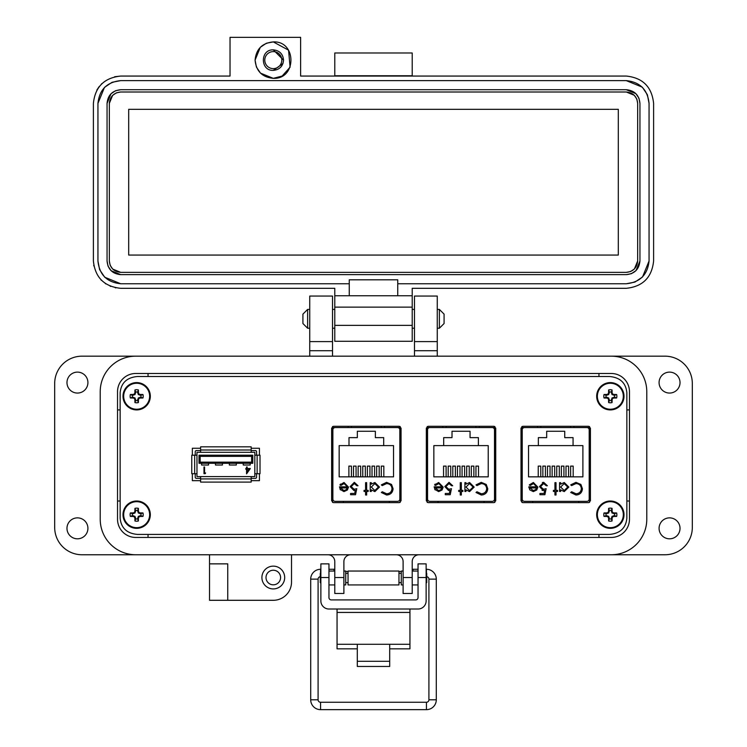 <?xml version="1.0" encoding="UTF-8"?>
<svg xmlns="http://www.w3.org/2000/svg" width="747" height="747" viewBox="0 0 747 747"><rect width="100%" height="100%" fill="white"/><g stroke="black" fill="none" stroke-linecap="round" stroke-linejoin="round"><path stroke-width="1.12" d="M427.191 426.537L427.191 502.386M494.869 502.386L494.869 426.537M251.169 480.657L259.442 480.657L251.169 480.657L259.442 480.657L259.442 473.71M259.442 455.203L259.442 448.265L259.442 455.203L259.442 448.265L251.169 448.265M192.343 473.71L192.343 480.657L192.343 473.71L192.343 480.657L200.616 480.657M200.616 448.265L192.343 448.265L200.616 448.265L192.343 448.265L192.343 455.203M137.495 534.422L609.505 534.422C620.057 533.479 625.846 528.092 626.854 518.259L626.854 392.67C625.846 382.837 620.057 377.45 609.505 376.507L137.495 376.507C126.943 377.45 121.154 382.837 120.146 392.67L120.146 518.259C121.154 528.092 126.943 533.479 137.495 534.422L609.505 534.422L137.495 534.422M521.873 426.537L521.873 502.386M589.551 502.386L589.551 426.537M332.518 426.537L332.518 502.386M400.196 502.386L400.196 426.537M494.869 427.555L479.247 427.555L479.247 426.285M442.812 426.285L442.812 427.564L427.191 427.555M626.854 518.259L626.854 392.67L626.854 518.259M609.505 376.507L137.495 376.507L609.505 376.507M120.146 392.67L120.146 518.259L120.146 392.67M589.551 427.555L573.929 427.555L573.929 426.285M537.495 426.285L537.495 427.564L521.873 427.555M400.196 427.555L384.574 427.555L384.574 426.285M348.139 426.285L348.139 427.564L332.518 427.555M251.169 478.341L255.399 478.341A1.158 1.158 0 0 0 256.557 477.184L256.557 473.71M195.238 473.71L195.238 477.184A1.158 1.158 0 0 0 196.396 478.341L200.616 478.341M200.616 476.605L196.975 476.605L196.975 452.308L254.82 452.308L254.82 476.605L200.616 476.605L200.616 482.104L251.169 482.104L251.169 476.605M200.616 450.572L196.396 450.572A1.158 1.158 0 0 0 195.238 451.73L195.238 455.203M256.557 455.203L256.557 451.73A1.158 1.158 0 0 0 255.399 450.572L251.169 450.572M254.82 473.71L260.021 473.71L260.021 455.203L254.82 455.203M196.975 455.203L191.764 455.203L191.764 473.71L196.975 473.71M251.169 452.308L251.169 446.818L200.616 446.818L200.616 452.308M199.001 455.203L199.001 463.299L252.794 463.299L252.794 455.203L199.001 455.203L200.159 456.361L200.159 462.141L199.001 463.299M247.164 468.528L250.338 468.528L246.566 473.841L246.566 469.219L245.791 469.219L245.791 468.528L246.566 468.528L246.566 466.987L247.164 466.987L247.164 468.528M204.566 472.982L205.593 472.982L205.201 473.673L203.968 473.673L203.968 466.987L204.566 466.987L204.566 472.982M200.159 456.361L251.636 456.361L252.794 455.203M251.636 456.361L251.636 462.141L252.794 463.299M247.164 472.123L249.153 469.219L247.164 469.219L247.164 472.123M229.366 463.299L229.366 465.036L236.304 465.036L236.304 463.299M243.251 463.299L243.251 465.036L250.189 465.036L250.189 463.299M251.636 462.141L200.159 462.141M201.597 463.299L201.597 465.036L208.544 465.036L208.544 463.299M215.481 463.299L215.481 465.036L222.429 465.036L222.429 463.299M428.059 426.285L426.322 428.152L426.322 500.77L428.059 502.638L494 502.638L495.737 500.77L495.737 428.152L494 426.285L428.059 426.285M333.386 426.285L331.649 428.152L331.649 500.77L333.386 502.638L399.328 502.638L401.064 500.77L401.064 428.152L399.328 426.285L333.386 426.285M522.741 426.285L521.004 428.152L521.004 500.77L522.741 502.638L588.683 502.638L590.419 500.77L590.419 428.152L588.683 426.285L522.741 426.285M335.151 501.349L397.553 501.349A2.278 2.278 0 0 0 399.832 499.071L399.832 429.842A2.278 2.278 0 0 0 397.553 427.564L335.151 427.564A2.278 2.278 0 0 0 332.873 429.842L332.873 499.071A2.278 2.278 0 0 0 335.151 501.349L343.349 501.349L343.349 502.638M340.427 489.883L339.474 486.829L347.346 486.829L344.134 483.58L340.893 485.438L339.932 484.934L344.003 482.497L348.429 487.035L347.42 489.976L343.975 491.619L340.072 489.341M366.665 490.377L368.206 490.377L368.206 491.461L366.665 491.461L366.665 495.018L365.582 495.018L365.582 491.461L364.032 491.461L364.032 490.377L365.582 490.377L365.582 482.655L366.665 482.655L366.665 490.377M386.582 482.347L391.549 484.458L393.081 488.753C392.698 492.656 390.541 494.747 386.601 495.018L381.343 492.497L382.287 491.769L386.666 493.776C389.897 493.552 391.671 491.853 391.998 488.669C391.661 485.457 389.859 483.757 386.591 483.58L382.287 485.587L381.343 484.878L386.582 482.347M339.166 445.614L348.998 445.614L348.998 437.63L357.327 437.63L357.327 431.271L375.377 431.271L375.377 437.63L383.706 437.63L383.706 445.614L393.538 445.614L393.538 476.847L339.166 476.847L339.166 445.614M379.485 487.081L374.863 491.619L371.296 489.836L371.296 491.461L370.213 491.461L370.213 482.655L371.296 482.655L371.296 484.177L374.891 482.497L379.485 487.081L374.891 482.497M351.211 486.642L354.115 489.294L356.777 488.678L355.535 494.71L350.595 494.71L350.595 493.468L354.694 493.468L355.339 490.303L353.919 490.536L350.128 486.596L354.33 482.347L358.009 485.746L356.926 485.746L354.274 483.58L351.211 486.642M397.553 501.349L389.355 501.349L389.355 502.638M348.429 487.035L348.391 487.67M339.932 484.934L340.483 484.093M347.346 486.829L344.134 483.58L343.359 483.654M382.287 485.587L386.591 483.58C389.859 483.757 391.661 485.457 391.998 488.669M389.495 494.411L386.601 495.018M371.296 489.836L374.863 491.619M356.777 488.678L354.115 489.294M354.274 483.58L353.322 483.72M356.926 485.746L356.702 485.036M350.128 486.596L354.33 482.347M399.832 499.071L400.196 482.674M400.196 446.239L399.832 429.842M343.919 490.536L346.188 489.705L343.919 490.536L340.548 487.912L343.919 490.536M383.706 445.614L348.998 445.614M348.886 476.847L348.886 466.109L351.435 466.109L351.435 476.847M358.14 476.847L358.14 466.109L360.689 466.109L360.689 476.847M381.278 476.847L381.278 466.109L383.827 466.109L383.827 476.847M372.025 476.847L372.025 466.109L374.574 466.109L374.574 476.847M367.393 476.847L367.393 466.109L369.942 466.109L369.942 476.847M376.647 476.847L376.647 466.109L379.196 466.109L379.196 476.847M362.771 476.847L362.771 466.109L365.32 466.109L365.32 476.847M353.508 476.847L353.508 466.109L356.067 466.109L356.067 476.847M351.492 426.285L351.454 427.564L335.151 427.564M397.553 427.564L381.25 427.564L381.222 426.285M340.548 487.912L347.234 487.912L346.188 489.705M374.845 490.536L371.296 487.035L374.854 483.58L378.402 487.072L374.845 490.536M429.833 501.349L492.226 501.349A2.278 2.278 0 0 0 494.505 499.071L494.505 429.842A2.278 2.278 0 0 0 492.226 427.564L429.833 427.564A2.278 2.278 0 0 0 427.555 429.842L427.555 499.071A2.278 2.278 0 0 0 429.833 501.349L438.031 501.349L438.031 502.638M435.109 489.883L434.147 486.829L442.028 486.829L438.816 483.58L435.576 485.438L434.614 484.934L438.676 482.497L443.111 487.035L442.093 489.976L438.657 491.619L434.754 489.341M461.338 490.377L462.888 490.377L462.888 491.461L461.338 491.461L461.338 495.018L460.255 495.018L460.255 491.461L458.714 491.461L458.714 490.377L460.255 490.377L460.255 482.655L461.338 482.655L461.338 490.377M481.264 482.347L486.232 484.458L487.763 488.753C487.38 492.656 485.214 494.747 481.273 495.018L476.016 492.497L476.959 491.769L481.339 493.776C484.57 493.552 486.353 491.853 486.68 488.669C486.334 485.457 484.532 483.757 481.264 483.58L476.959 485.587L476.016 484.878L481.264 482.347M433.848 445.614L443.681 445.614L443.681 437.63L452.01 437.63L452.01 431.271L470.059 431.271L470.059 437.63L478.388 437.63L478.388 445.614L488.221 445.614L488.221 476.847L433.848 476.847L433.848 445.614M474.168 487.081L469.536 491.619L465.979 489.836L465.979 491.461L464.895 491.461L464.895 482.655L465.979 482.655L465.979 484.177L469.574 482.497L474.168 487.081L469.574 482.497M445.894 486.642L448.798 489.294L451.449 488.678L450.217 494.71L445.268 494.71L445.268 493.468L449.367 493.468L450.021 490.303L448.602 490.536L444.81 486.596L449.012 482.347L452.691 485.746L451.608 485.746L448.947 483.58L445.894 486.642M492.226 501.349L484.028 501.349L484.028 502.638M443.111 487.035L443.074 487.67M434.614 484.934L435.156 484.093M442.028 486.829L438.816 483.58L438.031 483.654M476.959 485.587L481.264 483.58C484.532 483.757 486.334 485.457 486.68 488.669M483.262 494.757L481.273 495.018M465.979 489.836L469.536 491.619M451.449 488.678L448.798 489.294M449.685 483.683L447.995 483.72M444.81 486.596L449.012 482.347M494.505 499.071L494.869 482.674M494.869 446.239L494.505 429.842M438.601 490.536L440.87 489.705L438.601 490.536L435.23 487.912L438.601 490.536M478.388 445.614L443.681 445.614M443.559 476.847L443.559 466.109L446.108 466.109L446.108 476.847M452.813 476.847L452.813 466.109L455.371 466.109L455.371 476.847M475.951 476.847L475.951 466.109L478.51 466.109L478.51 476.847M466.698 476.847L466.698 466.109L469.247 466.109L469.247 476.847M462.076 476.847L462.076 466.109L464.625 466.109L464.625 476.847M471.329 476.847L471.329 466.109L473.878 466.109L473.878 476.847M457.444 476.847L457.444 466.109L459.993 466.109L459.993 476.847M448.191 476.847L448.191 466.109L450.74 466.109L450.74 476.847M446.164 426.285L446.127 427.564L429.833 427.564M492.226 427.564L475.932 427.564L475.895 426.285M465.979 487.035L469.536 483.58L473.084 487.072L469.527 490.536L465.979 487.035L469.536 483.58M435.23 487.912L441.916 487.912L440.87 489.705M524.506 501.349L586.909 501.349A2.278 2.278 0 0 0 589.187 499.071L589.187 429.842A2.278 2.278 0 0 0 586.909 427.564L524.506 427.564A2.278 2.278 0 0 0 522.228 429.842L522.228 499.071A2.278 2.278 0 0 0 524.506 501.349L532.704 501.349L532.704 502.638M529.782 489.883L528.829 486.829L536.701 486.829L533.489 483.58L530.249 485.438L529.287 484.934L533.358 482.497L537.784 487.035L536.776 489.976L533.33 491.619L529.782 489.883M556.02 490.377L557.561 490.377L557.561 491.461L556.02 491.461L556.02 495.018L554.937 495.018L554.937 491.461L553.387 491.461L553.387 490.377L554.937 490.377L554.937 482.655L556.02 482.655L556.02 490.377M575.937 482.347L580.905 484.458L582.436 488.753C582.053 492.656 579.896 494.747 575.956 495.018L570.699 492.497L571.642 491.769L576.021 493.776C579.252 493.552 581.026 491.853 581.353 488.669C581.017 485.457 579.214 483.757 575.946 483.58L571.642 485.587L570.699 484.878L575.937 482.347M528.521 445.614L538.354 445.614L538.354 437.63L546.683 437.63L546.683 431.271L564.732 431.271L564.732 437.63L573.061 437.63L573.061 445.614L582.893 445.614L582.893 476.847L528.521 476.847L528.521 445.614M568.841 487.081L564.218 491.619L560.652 489.836L560.652 491.461L559.568 491.461L559.568 482.655L560.652 482.655L560.652 484.177L564.246 482.497L568.841 487.081L564.246 482.497M540.567 486.642L543.471 489.294L546.132 488.678L544.89 494.71L539.95 494.71L539.95 493.468L544.049 493.468L544.694 490.303L543.274 490.536L539.483 486.596L543.685 482.347L547.364 485.746L546.281 485.746L543.629 483.58L540.567 486.642M586.909 501.349L578.71 501.349L578.71 502.638M528.867 487.474L528.829 486.829M537.784 487.035L537.747 487.67M529.287 484.934L533.358 482.497M534.497 483.729L532.714 483.654M571.642 485.587L575.946 483.58C579.214 483.757 581.017 485.457 581.353 488.669M577.945 494.757L575.956 495.018M560.652 489.836L564.218 491.619M546.132 488.678L543.471 489.294M543.629 483.58L542.677 483.72M546.281 485.746L546.057 485.036M542.369 482.525L543.685 482.347M543.274 490.536L542.07 490.368M589.187 499.071L589.551 482.674M589.551 446.239L589.187 429.842M533.274 490.536L535.543 489.705L533.274 490.536L529.903 487.912L533.274 490.536M573.061 445.614L538.354 445.614M538.242 476.847L538.242 466.109L540.791 466.109L540.791 476.847M547.495 476.847L547.495 466.109L550.044 466.109L550.044 476.847M570.633 476.847L570.633 466.109L573.182 466.109L573.182 476.847M561.38 476.847L561.38 466.109L563.929 466.109L563.929 476.847M556.748 476.847L556.748 466.109L559.298 466.109L559.298 476.847M566.002 476.847L566.002 466.109L568.56 466.109L568.56 476.847M552.126 476.847L552.126 466.109L554.676 466.109L554.676 476.847M542.864 476.847L542.864 466.109L545.422 466.109L545.422 476.847M540.847 426.285L540.809 427.564L524.506 427.564M586.909 427.564L570.605 427.564L570.577 426.285M560.652 487.035L564.209 483.58L567.757 487.072L564.2 490.536L560.652 487.035L564.209 483.58M529.903 487.912L536.589 487.912L535.543 489.705M389.701 648.835L409.944 648.835L409.944 609.02M337.056 609.02L337.056 648.835L357.299 648.835M409.944 644.288L389.701 644.288L389.701 666.464L357.299 666.464L357.299 644.288L337.056 644.288M328.96 577.524L320.865 577.524L320.865 563.873L328.96 563.873L328.96 597.6A2.316 2.316 0 0 0 331.276 599.906L415.724 599.906A2.316 2.316 0 0 0 418.04 597.6L418.04 563.873L426.135 563.873L426.135 577.524L418.04 577.524M320.865 577.524L320.865 600.915A8.096 8.096 0 0 0 328.96 609.02L418.04 609.02A8.096 8.096 0 0 0 426.135 600.915L426.135 577.524M348.037 571.044L348.037 584.929L398.963 584.929L398.963 571.044L348.037 571.044M345.721 582.613L348.037 582.613M345.721 573.351L348.037 573.351M398.963 582.613L401.279 582.613M398.963 573.351L401.279 573.351M328.96 584.929L334.787 584.929M343.891 584.929L345.721 584.929L345.721 571.044L343.891 571.044M328.96 571.044L334.787 571.044M403.109 584.929L401.279 584.929L401.279 571.044L403.109 571.044M412.213 584.929L418.04 584.929M412.213 571.044L418.04 571.044M320.865 572.753L320.267 573.351L320.267 582.613L320.865 583.211M426.135 583.211L426.733 582.613L426.733 573.351L426.135 572.753M320.267 576.684A2.465 2.465 0 0 0 318.091 579.13L310.705 579.13L310.705 699.799A9.851 9.851 0 0 0 320.556 709.65L426.444 709.65A9.851 9.851 0 0 0 436.295 699.799L428.909 699.799L428.909 579.13A2.465 2.465 0 0 0 426.733 576.684M320.556 573.061L320.556 569.279A9.851 9.851 0 0 0 310.705 579.13M310.705 699.799L318.091 699.799A2.465 2.465 0 0 0 320.556 702.264L426.444 702.264A2.465 2.465 0 0 0 428.909 699.799M333.946 571.044L334.096 569.279L328.96 569.279M348.037 571.735L345.721 571.334M334.787 569.401L334.096 569.279M436.295 699.799L436.295 579.13A9.851 9.851 0 0 0 426.444 569.279L426.135 569.279M418.04 569.279L412.904 569.279L413.054 571.044L412.904 569.279L412.213 569.401M401.279 571.334L398.963 571.735M307.624 328.232L302.918 323.535L302.918 314.123L307.624 309.417L307.624 328.232L309.734 328.232M332.508 328.232L334.787 328.232M412.213 328.232L414.492 328.232M437.266 328.232L439.376 328.232L439.376 309.417L437.266 309.417M307.624 309.417L309.734 309.417M332.508 309.417L334.787 309.417M412.213 309.417L414.492 309.417M439.376 328.232L444.082 323.535L444.082 314.123L439.376 309.417M117.531 519.23L117.531 391.699A18.217 18.217 0 0 1 135.749 373.481L611.251 373.481A18.217 18.217 0 0 1 629.469 391.699L629.469 519.23A18.217 18.217 0 0 1 611.251 537.448L135.749 537.448A18.217 18.217 0 0 1 117.531 519.23A18.217 18.217 0 0 0 135.749 537.448M646.781 519.23L646.781 391.699A35.529 35.529 0 0 0 611.251 356.17L135.749 356.17A35.529 35.529 0 0 0 100.219 391.699L100.219 519.23A35.529 35.529 0 0 0 135.749 554.76L611.251 554.76A35.529 35.529 0 0 0 646.781 519.23L646.781 391.699M680.022 382.595A10.477 10.477 0 0 1 669.555 393.062A10.477 10.477 0 0 1 659.078 382.595A10.477 10.477 0 0 1 669.555 372.118A10.477 10.477 0 0 1 680.022 382.595M680.022 528.334A10.477 10.477 0 0 1 669.555 538.811A10.477 10.477 0 0 1 659.078 528.334A10.477 10.477 0 0 1 669.555 517.867A10.477 10.477 0 0 1 680.022 528.334M284.682 577.524A11.382 11.382 0 0 1 273.299 588.916A11.382 11.382 0 0 1 261.908 577.524A11.382 11.382 0 0 1 273.299 566.142A11.382 11.382 0 0 1 284.682 577.524M87.922 528.334A10.477 10.477 0 0 1 77.445 538.811A10.477 10.477 0 0 1 66.978 528.334A10.477 10.477 0 0 1 77.445 517.867A10.477 10.477 0 0 1 87.922 528.334M87.922 382.595A10.477 10.477 0 0 1 77.445 393.062A10.477 10.477 0 0 1 66.978 382.595A10.477 10.477 0 0 1 77.445 372.118A10.477 10.477 0 0 1 87.922 382.595M273.299 584.817A7.283 7.283 0 0 1 266.007 577.524A7.283 7.283 0 0 1 273.299 570.241A7.283 7.283 0 0 1 280.583 577.524A7.283 7.283 0 0 1 273.299 584.817M437.266 341.603L414.492 341.603L414.492 296.055L437.266 296.055L437.266 356.17L664.998 356.17A27.331 27.331 0 0 1 692.32 383.5L692.32 527.429A27.331 27.331 0 0 1 664.998 554.76L419.048 554.76A6.835 6.835 0 0 0 412.213 561.585L412.213 593.473L403.109 593.473L403.109 577.524L412.213 577.524M209.534 563.864L227.751 563.864L227.751 600.299L209.534 600.299L209.534 554.76L82.002 554.76A27.331 27.331 0 0 1 54.68 527.429L54.68 383.5A27.331 27.331 0 0 1 82.002 356.17L309.734 356.17L309.734 296.055L332.508 296.055L332.508 350.707L309.734 350.707M414.492 341.603L414.492 356.17M332.508 356.17L332.508 350.707M100.219 391.699L100.219 519.23M227.751 600.299L273.299 600.299A18.217 18.217 0 0 0 291.517 582.081L291.517 554.76L327.952 554.76A6.835 6.835 0 0 1 334.787 561.585L334.787 577.524L343.891 577.524L343.891 561.585A6.835 6.835 0 0 1 350.726 554.76M396.274 554.76A6.835 6.835 0 0 1 403.109 561.585L403.109 577.524M343.891 577.524L343.891 593.473L334.787 593.473L334.787 577.524M332.508 341.603L309.734 341.603M117.531 409.916L120.146 409.916M148.046 376.507L148.046 373.481M117.531 501.013L120.146 501.013M148.046 537.448L148.046 534.422M598.954 537.448L598.954 534.422M629.469 501.013L626.854 501.013M629.469 409.916L626.854 409.916M598.954 373.481L598.954 376.507M266.539 43.205L273.299 41.907L288.566 50.18L290.097 67.174M290.079 67.211L282.114 76.063L273.299 78.342L260.591 73.178M255.082 60.124C256.156 49.059 262.234 42.981 273.299 41.907C296.802 40.777 296.802 79.471 273.299 78.342C262.234 77.258 256.156 71.189 255.082 60.124L260.245 47.416M273.299 49.872C260.077 49.246 260.077 71.002 273.299 70.367C279.518 69.76 282.936 66.343 283.543 60.124C282.936 53.896 279.518 50.479 273.299 49.872L283.543 60.124M230.029 37.35L230.029 76.063L120.715 76.063C104.235 77.791 95.121 86.904 93.394 103.394L93.394 260.983C95.121 277.473 104.235 286.577 120.715 288.314L334.787 288.314L334.787 295.747L349.251 295.747L349.251 283.757L120.715 283.757L104.785 277.249L120.715 283.757C106.961 282.31 99.37 274.719 97.941 260.983L97.941 103.394C99.388 89.64 106.98 82.049 120.715 80.62L626.285 80.62C640.039 82.067 647.63 89.659 649.059 103.394L649.059 260.983C647.612 274.737 640.02 282.329 626.285 283.757L397.749 283.757L397.749 295.747L412.213 295.747L412.213 288.314L626.285 288.314C642.765 286.577 651.879 277.473 653.606 260.983L653.606 103.394C651.879 86.904 642.765 77.8 626.285 76.063L300.63 76.063L300.63 37.35L230.029 37.35M412.213 76.063L412.213 52.981L334.787 52.981L334.787 76.063M104.617 277.081L99.724 269.816L104.617 277.081M99.575 269.452L97.941 260.983L99.575 269.452M260.414 73.01L256.52 67.211M256.38 66.885L255.082 60.227M260.414 47.238L266.212 43.345M334.787 75.755L412.213 75.755M649.059 260.983L642.551 276.922L649.059 260.983M642.383 277.081L635.109 281.974L642.383 277.09M634.754 282.123L626.285 283.757L634.754 282.123M626.285 80.62L642.215 87.128L626.285 80.62L120.715 80.62L112.246 82.254M642.383 87.287L647.275 94.561L642.383 87.287M647.425 94.925L649.059 103.394L647.425 94.925M334.787 325.356L334.787 341.295L412.213 341.295L412.213 325.356L334.787 325.356L334.787 307.129L412.213 307.129L412.213 295.747M334.787 295.747L334.787 307.129M96.849 90.079L99.127 86.643M101.377 84.084L101.844 83.627M114.664 76.745L120.715 76.063M115.776 287.856A27.331 27.331 0 0 1 115.253 287.763M110.687 286.4A27.331 27.331 0 0 1 110.117 286.166M105.785 283.869A27.331 27.331 0 0 1 105.299 283.543M101.415 280.321A27.331 27.331 0 0 1 100.948 279.854M93.851 265.979A27.331 27.331 0 0 1 93.739 265.353M334.787 288.314L120.715 288.314M397.749 295.747L349.251 295.747M349.251 283.757L349.251 279.808L397.749 279.808L397.749 283.757M97.941 103.394L104.449 87.455M104.617 87.287L111.891 82.403M412.213 307.129L412.213 325.356M638.974 98.324L639.946 103.394L639.946 260.983L636.014 270.573M635.94 270.647L631.523 273.598M631.355 273.673L626.285 274.644L120.715 274.644L111.126 270.713M111.06 270.647L108.1 266.221M108.026 266.053L107.054 260.983L107.054 103.394L110.986 93.795M111.06 93.73L115.477 90.77M115.645 90.704L120.715 89.724L626.285 89.724L635.874 93.664M635.94 93.73L638.9 98.156M639.946 260.983C639.133 269.284 634.577 273.832 626.285 274.644M626.285 89.724C634.577 90.536 639.133 95.093 639.946 103.394M107.054 103.394C107.867 95.093 112.424 90.536 120.715 89.724M120.715 274.644C112.424 273.832 107.867 269.284 107.054 260.983M282.954 63.551L273.299 70.367M637.667 103.394L637.667 260.983C636.958 267.865 633.157 271.656 626.285 272.366L120.715 272.366C113.843 271.656 110.042 267.865 109.333 260.983L109.333 103.394C110.042 96.512 113.843 92.721 120.715 92.002L626.285 92.002C633.157 92.712 636.958 96.512 637.667 103.394L636.855 99.174M637.667 260.983L634.399 268.967M634.334 269.032L630.655 271.497M630.505 271.553L626.285 272.366M626.285 92.002L634.268 95.271M634.334 95.345L636.799 99.015M109.333 103.394L112.601 95.411M112.666 95.345L116.345 92.88M116.495 92.815L120.715 92.002M120.715 272.366L112.732 269.097M112.666 269.032L110.201 265.353M110.145 265.204L109.333 260.983M128.689 109.314L618.311 109.314L618.311 255.063L128.689 255.063L128.689 109.314M273.299 51.608A8.516 8.516 0 0 1 281.806 60.124A8.516 8.516 0 0 1 273.299 68.631A8.516 8.516 0 0 1 264.783 60.124A8.516 8.516 0 0 1 273.299 51.608M611.354 400.476L612.008 397.918L614.566 397.264A4.342 4.342 0 0 0 614.566 395.247L612.008 394.584L611.354 392.035A4.342 4.342 0 0 0 609.328 392.035L608.674 394.584L606.116 395.247A4.342 4.342 0 0 0 606.116 397.264L608.674 397.918L609.328 400.476A4.342 4.342 0 0 0 611.354 400.476L612.064 402.558A19.814 1.727 -90 0 0 612.129 399.664A19.777 1.727 -67.5 0 0 612.615 398.524A19.777 1.727 -22.5 0 0 613.754 398.039A19.814 1.727 0 0 0 616.639 397.983A6.536 6.536 0 0 0 616.639 394.528A19.814 1.727 180 0 0 613.754 394.463A19.777 1.727 -157.5 0 0 612.615 393.986A19.777 1.727 -112.5 0 0 612.129 392.847A19.814 1.727 -90 0 0 612.064 389.953A6.536 6.536 0 0 0 608.618 389.953A19.814 1.727 90 0 0 608.553 392.847A19.777 1.727 112.5 0 0 608.067 393.986A19.777 1.727 157.5 0 0 606.928 394.463A19.814 1.727 180 0 0 604.034 394.528A6.536 6.536 0 0 0 604.034 397.983A19.814 1.727 0 0 0 606.928 398.039A19.777 1.727 22.5 0 0 608.067 398.524A19.777 1.727 67.5 0 0 608.553 399.664A19.814 1.727 90 0 0 608.618 402.558A6.536 6.536 0 0 0 612.064 402.558M614.566 395.247L616.639 394.528M624.006 396.255A13.661 13.661 0 0 0 610.336 382.595A13.661 13.661 0 0 0 596.676 396.255A13.661 13.661 0 0 0 610.336 409.916A13.661 13.661 0 0 0 624.006 396.255M610.336 409.244A12.988 12.988 0 0 0 623.325 396.255A12.988 12.988 0 0 0 610.336 383.267A12.988 12.988 0 0 0 597.357 396.255A12.988 12.988 0 0 0 610.336 409.244M611.354 392.035L612.064 389.953M609.328 392.035L608.618 389.953M611.354 392.997L612.129 392.847M612.008 394.584L612.615 393.986M613.595 395.247L613.754 394.463M614.566 397.264L616.639 397.983M613.595 397.264L613.754 398.039M612.008 397.918L612.615 398.524M611.354 399.505L612.129 399.664M609.328 400.476L608.618 402.558M609.328 399.505L608.553 399.664M608.674 397.918L608.067 398.524M607.087 397.264L606.928 398.039M606.116 397.264L604.034 397.983M606.116 395.247L604.034 394.528M607.087 395.247L606.928 394.463M608.674 394.584L608.067 393.986M609.328 392.997L608.553 392.847M611.354 518.894L612.008 516.345L614.566 515.682A4.342 4.342 0 0 0 614.566 513.665L612.008 513.012L611.354 510.453A4.342 4.342 0 0 0 609.328 510.453L608.674 513.012L606.116 513.665A4.342 4.342 0 0 0 606.116 515.682L608.674 516.345L609.328 518.894A4.342 4.342 0 0 0 611.354 518.894L612.064 520.976A19.814 1.727 -90 0 0 612.129 518.082A19.777 1.727 -67.5 0 0 612.615 516.943A19.777 1.727 -22.5 0 0 613.754 516.466A19.814 1.727 0 0 0 616.639 516.401A6.536 6.536 0 0 0 616.639 512.946A19.814 1.727 180 0 0 613.754 512.89A19.777 1.727 -157.5 0 0 612.615 512.405A19.777 1.727 -112.5 0 0 612.129 511.265A19.814 1.727 -90 0 0 612.064 508.371A6.536 6.536 0 0 0 608.618 508.371A19.814 1.727 90 0 0 608.553 511.265A19.777 1.727 112.5 0 0 608.067 512.405A19.777 1.727 157.5 0 0 606.928 512.89A19.814 1.727 180 0 0 604.034 512.946A6.536 6.536 0 0 0 604.034 516.401A19.814 1.727 0 0 0 606.928 516.466A19.777 1.727 22.5 0 0 608.067 516.943A19.777 1.727 67.5 0 0 608.553 518.082A19.814 1.727 90 0 0 608.618 520.976A6.536 6.536 0 0 0 612.064 520.976M614.566 513.665L616.639 512.946M624.006 514.674A13.661 13.661 0 0 0 610.336 501.013A13.661 13.661 0 0 0 596.676 514.674A13.661 13.661 0 0 0 610.336 528.334A13.661 13.661 0 0 0 624.006 514.674M610.336 527.662A12.988 12.988 0 0 0 623.325 514.674A12.988 12.988 0 0 0 610.336 501.685A12.988 12.988 0 0 0 597.357 514.674A12.988 12.988 0 0 0 610.336 527.662M611.354 510.453L612.064 508.371M609.328 510.453L608.618 508.371M611.354 511.424L612.129 511.265M612.008 513.012L612.615 512.405M613.595 513.665L613.754 512.89M614.566 515.682L616.639 516.401M613.595 515.682L613.754 516.466M612.008 516.345L612.615 516.943M611.354 517.932L612.129 518.082M609.328 518.894L608.618 520.976M609.328 517.932L608.553 518.082M608.674 516.345L608.067 516.943M607.087 515.682L606.928 516.466M606.116 515.682L604.034 516.401M606.116 513.665L604.034 512.946M607.087 513.665L606.928 512.89M608.674 513.012L608.067 512.405M609.328 511.424L608.553 511.265M137.672 400.476L138.326 397.918L140.884 397.264A4.342 4.342 0 0 0 140.884 395.247L138.326 394.584L137.672 392.035A4.342 4.342 0 0 0 135.646 392.035L134.992 394.584L132.434 395.247A4.342 4.342 0 0 0 132.434 397.264L134.992 397.918L135.646 400.476A4.342 4.342 0 0 0 137.672 400.476L138.382 402.558A19.814 1.727 -90 0 0 138.447 399.664A19.777 1.727 -67.5 0 0 138.933 398.524A19.777 1.727 -22.5 0 0 140.072 398.039A19.814 1.727 0 0 0 142.966 397.983A6.536 6.536 0 0 0 142.966 394.528A19.814 1.727 180 0 0 140.072 394.463A19.777 1.727 -157.5 0 0 138.933 393.986A19.777 1.727 -112.5 0 0 138.447 392.847A19.814 1.727 -90 0 0 138.382 389.953A6.536 6.536 0 0 0 134.936 389.953A19.814 1.727 90 0 0 134.871 392.847A19.777 1.727 112.5 0 0 134.385 393.986A19.777 1.727 157.5 0 0 133.246 394.463A19.814 1.727 180 0 0 130.361 394.528A6.536 6.536 0 0 0 130.361 397.983A19.814 1.727 0 0 0 133.246 398.039A19.777 1.727 22.5 0 0 134.385 398.524A19.777 1.727 67.5 0 0 134.871 399.664A19.814 1.727 90 0 0 134.936 402.558A6.536 6.536 0 0 0 138.382 402.558M140.884 395.247L142.966 394.528M150.324 396.255A13.661 13.661 0 0 0 136.664 382.595A13.661 13.661 0 0 0 122.994 396.255A13.661 13.661 0 0 0 136.664 409.916A13.661 13.661 0 0 0 150.324 396.255M136.664 409.244A12.988 12.988 0 0 0 149.643 396.255A12.988 12.988 0 0 0 136.664 383.267A12.988 12.988 0 0 0 123.675 396.255A12.988 12.988 0 0 0 136.664 409.244M137.672 392.035L138.382 389.953M135.646 392.035L134.936 389.953M137.672 392.997L138.447 392.847M138.326 394.584L138.933 393.986M139.913 395.247L140.072 394.463M140.884 397.264L142.966 397.983M139.913 397.264L140.072 398.039M138.326 397.918L138.933 398.524M137.672 399.505L138.447 399.664M135.646 400.476L134.936 402.558M135.646 399.505L134.871 399.664M134.992 397.918L134.385 398.524M133.405 397.264L133.246 398.039M132.434 397.264L130.361 397.983M132.434 395.247L130.361 394.528M133.405 395.247L133.246 394.463M134.992 394.584L134.385 393.986M135.646 392.997L134.871 392.847M137.672 518.894L138.326 516.345L140.884 515.682A4.342 4.342 0 0 0 140.884 513.665L138.326 513.012L137.672 510.453A4.342 4.342 0 0 0 135.646 510.453L134.992 513.012L132.434 513.665A4.342 4.342 0 0 0 132.434 515.682L134.992 516.345L135.646 518.894A4.342 4.342 0 0 0 137.672 518.894L138.382 520.976A19.814 1.727 -90 0 0 138.447 518.082A19.777 1.727 -67.5 0 0 138.933 516.943A19.777 1.727 -22.5 0 0 140.072 516.466A19.814 1.727 0 0 0 142.966 516.401A6.536 6.536 0 0 0 142.966 512.946A19.814 1.727 180 0 0 140.072 512.89A19.777 1.727 -157.5 0 0 138.933 512.405A19.777 1.727 -112.5 0 0 138.447 511.265A19.814 1.727 -90 0 0 138.382 508.371A6.536 6.536 0 0 0 134.936 508.371A19.814 1.727 90 0 0 134.871 511.265A19.777 1.727 112.5 0 0 134.385 512.405A19.777 1.727 157.5 0 0 133.246 512.89A19.814 1.727 180 0 0 130.361 512.946A6.536 6.536 0 0 0 130.361 516.401A19.814 1.727 0 0 0 133.246 516.466A19.777 1.727 22.5 0 0 134.385 516.943A19.777 1.727 67.5 0 0 134.871 518.082A19.814 1.727 90 0 0 134.936 520.976A6.536 6.536 0 0 0 138.382 520.976M140.884 513.665L142.966 512.946M150.324 514.674A13.661 13.661 0 0 0 136.664 501.013A13.661 13.661 0 0 0 122.994 514.674A13.661 13.661 0 0 0 136.664 528.334A13.661 13.661 0 0 0 150.324 514.674M136.664 527.662A12.988 12.988 0 0 0 149.643 514.674A12.988 12.988 0 0 0 136.664 501.685A12.988 12.988 0 0 0 123.675 514.674A12.988 12.988 0 0 0 136.664 527.662M137.672 510.453L138.382 508.371M135.646 510.453L134.936 508.371M137.672 511.424L138.447 511.265M138.326 513.012L138.933 512.405M139.913 513.665L140.072 512.89M140.884 515.682L142.966 516.401M139.913 515.682L140.072 516.466M138.326 516.345L138.933 516.943M137.672 517.932L138.447 518.082M135.646 518.894L134.936 520.976M135.646 517.932L134.871 518.082M134.992 516.345L134.385 516.943M133.405 515.682L133.246 516.466M132.434 515.682L130.361 516.401M132.434 513.665L130.361 512.946M133.405 513.665L133.246 512.89M134.992 513.012L134.385 512.405M135.646 511.424L134.871 511.265M200.616 478.92L251.169 478.92M257.127 473.71L257.127 455.203M194.659 455.203L194.659 473.71M251.169 450.002L200.616 450.002M357.299 644.288L389.701 644.288M409.944 612.428L337.056 612.428M357.299 661.31L389.701 661.31M320.556 709.65L320.556 702.264M426.444 709.65L426.444 702.264M436.295 579.13L428.909 579.13M426.444 569.279L426.444 573.061M437.266 350.707L414.492 350.707M300.63 80.62L334.787 80.62M610.336 382.595A13.661 13.661 0 0 0 596.676 396.255A13.661 13.661 0 0 0 610.336 409.916M610.336 501.013A13.661 13.661 0 0 0 596.676 514.674A13.661 13.661 0 0 0 610.336 528.334M136.664 382.595A13.661 13.661 0 0 0 122.994 396.255A13.661 13.661 0 0 0 136.664 409.916M136.664 501.013A13.661 13.661 0 0 0 122.994 514.674A13.661 13.661 0 0 0 136.664 528.334M318.091 579.13L318.091 699.799"/></g></svg>
